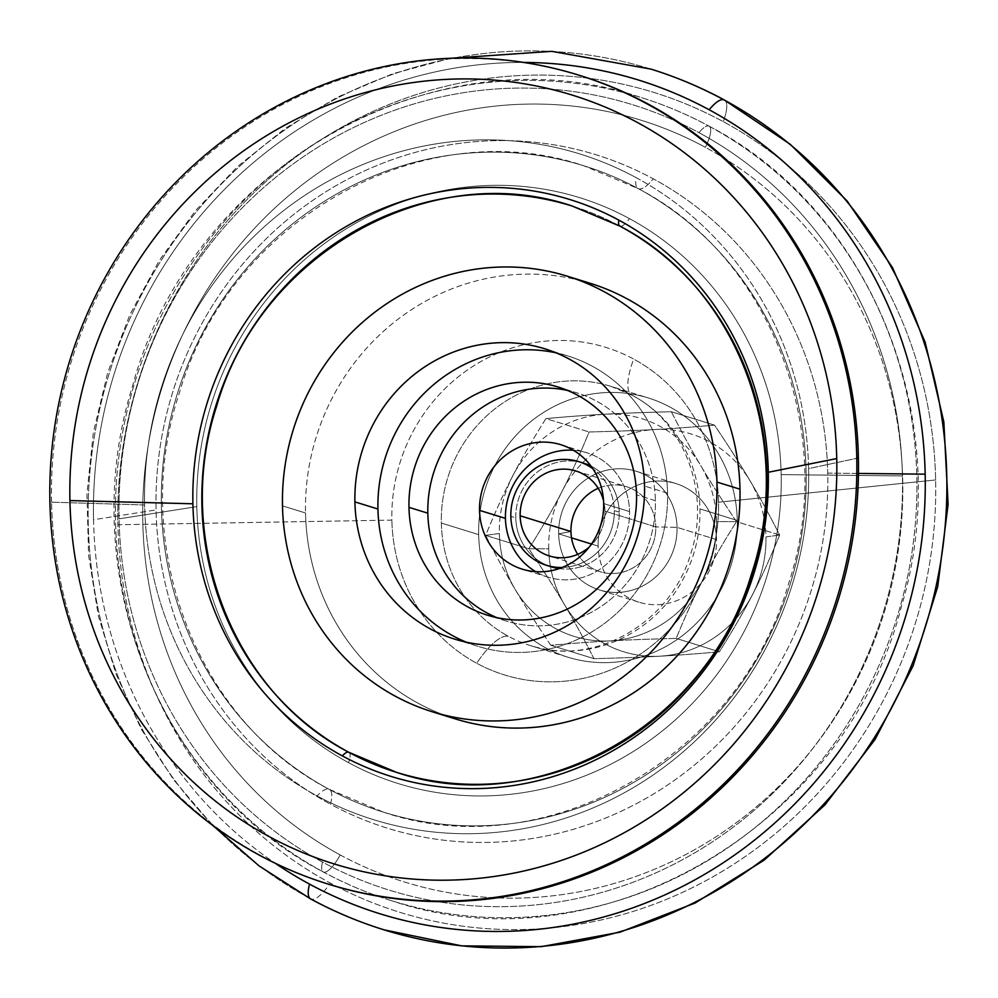 <?xml version="1.0" encoding="UTF-8"?>
<svg xmlns="http://www.w3.org/2000/svg" width="998" height="998" viewBox="0 0 998 998"><rect width="100%" height="100%" fill="white"/><g stroke="black" fill="none" stroke-linecap="round" stroke-linejoin="round"><path stroke-width="0.75" stroke-dasharray="4.99 3.74" d="M708.717 125.998A420.532 398.801 107.2 0 1 883.929 653.827A420.532 398.801 107.2 0 1 391.565 900.707A420.532 398.801 107.2 0 1 323.626 872.115A21.719 6.774 -61.6 0 1 323.24 871.953A21.719 6.774 -61.6 0 1 322.516 862.085A411.114 389.869 -72.8 0 0 902.429 475.921A411.114 389.869 -72.8 0 0 698.987 132.672A21.719 6.774 -61.6 0 1 708.717 125.998A21.719 6.774 118.4 0 0 698.987 132.672A411.114 389.869 -72.8 0 0 119.061 518.835A411.114 389.869 -72.8 0 0 322.516 862.085A21.719 6.774 118.4 0 0 323.24 871.953A21.719 6.774 118.4 0 0 323.626 872.115A420.532 398.801 107.2 0 1 148.415 344.298A420.532 398.801 107.2 0 1 640.778 97.417A420.532 398.801 107.2 0 1 708.717 125.998A420.532 398.801 -72.8 0 0 640.778 97.417A420.532 398.801 -72.8 0 0 148.415 344.298A420.532 398.801 -72.8 0 0 323.626 872.115A21.719 6.774 118.4 0 0 340.143 854.899A398.813 378.205 107.2 0 1 189.433 320.882A398.813 378.205 107.2 0 1 705.361 147.305A21.719 6.774 118.4 0 0 709.104 126.16A21.719 6.774 118.4 0 0 708.717 125.998A21.719 6.774 -61.6 0 1 709.104 126.16A21.719 6.774 -61.6 0 1 705.361 147.305A398.813 378.205 107.2 0 1 856.072 681.322A398.813 378.205 107.2 0 1 340.143 854.899A21.719 6.774 -61.6 0 1 323.626 872.115A420.532 398.801 -72.8 0 0 391.565 900.707A420.532 398.801 -72.8 0 0 883.929 653.827A420.532 398.801 -72.8 0 0 708.717 125.998M619.783 226.072A16.629 5.19 118.4 0 0 620.082 226.197A296.468 281.149 107.2 0 1 743.597 598.289A296.468 281.149 107.2 0 1 396.493 772.34M328.829 789.156A338.359 320.869 -72.8 0 0 383.494 812.16A338.359 320.869 -72.8 0 0 779.65 613.521A338.359 320.869 -72.8 0 0 638.683 188.847A32.572 10.155 -61.6 0 1 638.096 188.597A32.572 10.155 -61.6 0 1 636.163 177.656A348.464 330.463 107.2 0 1 808.605 468.598A348.464 330.463 107.2 0 1 317.052 795.917A32.572 10.155 -61.6 0 1 328.829 789.156A32.572 10.155 118.4 0 0 317.052 795.917A348.464 330.463 107.2 0 1 144.61 504.976A348.464 330.463 107.2 0 1 636.163 177.656A32.572 10.155 118.4 0 0 638.096 188.597A32.572 10.155 118.4 0 0 638.683 188.847A338.359 320.869 -72.8 0 0 584.017 165.843A338.359 320.869 -72.8 0 0 187.861 364.482A338.359 320.869 -72.8 0 0 328.829 789.156A338.359 320.869 107.2 0 1 187.861 364.482A338.359 320.869 107.2 0 1 584.017 165.843A338.359 320.869 107.2 0 1 638.683 188.847A32.572 10.155 118.4 0 0 653.291 178.829A352.494 334.28 -72.8 0 0 156.062 509.928L93.538 519.733A436.45 413.896 107.2 0 1 523.701 62.437A436.45 413.896 -72.8 0 0 93.538 519.733A436.45 413.896 -72.8 0 0 275.248 863.27A436.45 413.896 107.2 0 1 93.538 519.733L156.062 509.928A352.494 334.28 -72.8 0 0 330.5 804.226A352.494 334.28 107.2 0 1 156.062 509.928A352.494 334.28 107.2 0 1 653.291 178.829A32.572 10.155 -61.6 0 1 638.683 188.847A338.359 320.869 107.2 0 1 779.65 613.521A338.359 320.869 107.2 0 1 383.494 812.16A338.359 320.869 107.2 0 1 328.829 789.156A32.572 10.155 -61.6 0 1 329.415 789.406A32.572 10.155 118.4 0 0 328.829 789.156M310.615 898.936A32.572 10.155 118.4 0 0 311.189 899.186A450.585 427.294 -72.8 0 0 383.981 929.824M651.008 69.124A450.585 427.294 -72.8 0 0 123.465 333.644A450.585 427.294 -72.8 0 0 311.189 899.186A450.585 427.294 107.2 0 1 123.465 333.644A450.585 427.294 107.2 0 1 651.008 69.124M619.521 225.897A296.468 281.149 -72.8 0 0 572.191 206.037A296.468 281.149 107.2 0 1 620.082 226.197A16.629 5.19 118.4 0 0 629.401 218.587A16.629 5.19 -61.6 0 1 620.082 226.197M779.663 535.028L765.94 536.899A113.997 108.108 -72.8 0 0 654.9 429.514A113.997 108.108 -72.8 0 0 548.713 548.8L528.828 548.763C556.036 505.4 570.207 477.93 589.094 431.984C641.215 430.649 670.718 429.04 714.518 425.123C743.585 468.436 758.904 494.284 779.663 535.028C760.775 580.973 746.591 608.443 719.383 651.806C675.584 655.723 646.08 657.333 593.972 658.668C573.214 617.937 557.894 592.088 528.828 548.763L548.713 548.8A113.997 108.108 -72.8 0 0 659.765 656.197A113.997 108.108 -72.8 0 0 765.94 536.899L779.663 535.028L736.474 521.63L716.589 521.592A113.997 108.108 107.2 0 1 610.414 640.878A113.997 108.108 107.2 0 1 499.362 533.493L485.639 535.365C506.398 576.108 521.717 601.956 550.784 645.282C594.583 641.365 624.087 639.743 676.207 638.408C695.095 592.463 709.266 564.993 736.474 521.63C707.407 478.316 692.088 452.456 671.33 411.725C619.222 413.06 589.718 414.669 545.918 418.586C518.711 461.962 504.526 489.432 485.639 535.365L499.362 533.493A113.997 108.108 107.2 0 1 605.537 414.195A113.997 108.108 107.2 0 1 716.589 521.592L736.474 521.63C709.266 564.993 695.095 592.463 676.207 638.408C624.087 639.743 594.583 641.365 550.784 645.282L593.972 658.668C646.08 657.333 675.584 655.723 719.383 651.806L676.207 638.408L719.383 651.806C746.591 608.443 760.775 580.973 779.663 535.028C758.904 494.284 743.585 468.436 714.518 425.123C670.718 429.04 641.215 430.649 589.094 431.984C570.207 477.93 556.036 505.4 528.828 548.763L485.639 535.365C504.526 489.432 518.711 461.962 545.918 418.586L589.094 431.984L545.918 418.586C589.718 414.669 619.222 413.06 671.33 411.725L714.518 425.123L671.33 411.725C692.088 452.456 707.407 478.316 736.474 521.63L779.663 535.028M716.527 539.606L677.043 527.356A62.126 58.919 -72.8 0 0 636.25 471.268A62.126 58.919 -72.8 0 0 558.655 533.843L571.53 537.847L558.655 533.843L570.956 531.535L558.655 533.843A62.126 58.919 107.2 0 1 616.514 468.835A62.126 58.919 107.2 0 1 677.043 527.356A62.126 58.919 107.2 0 1 619.172 592.375A62.126 58.919 107.2 0 1 558.655 533.843A62.126 58.919 -72.8 0 0 599.436 589.943A62.126 58.919 -72.8 0 0 677.043 527.356L655.773 526.894L677.043 527.356L716.527 539.606A62.126 58.919 107.2 0 1 638.92 602.193A62.126 58.919 107.2 0 1 598.139 546.093A62.126 58.919 107.2 0 1 675.746 483.506A62.126 58.919 107.2 0 1 716.527 539.606A62.126 58.919 -72.8 0 0 655.998 481.086A62.126 58.919 -72.8 0 0 598.139 546.093L591.452 544.022L598.139 546.093A62.126 58.919 -72.8 0 0 658.655 604.626A62.126 58.919 -72.8 0 0 716.527 539.606M577.717 554.352A44.511 42.215 -72.8 0 0 625.808 571.168A44.511 42.215 -72.8 0 0 655.773 526.894L604.975 511.126A44.511 42.215 -72.8 0 0 603.553 500.746A44.511 42.215 107.2 0 1 604.975 511.126L655.773 526.894A44.511 42.215 107.2 0 1 600.172 571.729A44.511 42.215 107.2 0 1 577.717 554.352M598.214 488.309A44.511 42.215 107.2 0 1 626.557 486.7A44.511 42.215 107.2 0 1 655.773 526.894A44.511 42.215 -72.8 0 0 598.214 488.309M614.281 510.614L619.222 512.149A54.291 51.484 -72.8 0 0 590.991 466.116A54.291 51.484 107.2 0 1 619.222 512.149L614.281 510.614A54.291 51.484 107.2 0 1 562.136 567.488A54.291 51.484 -72.8 0 0 614.281 510.614A54.291 51.484 -72.8 0 0 592.787 468.661A54.291 51.484 107.2 0 1 614.281 510.614M583.593 463.134A54.291 51.484 -72.8 0 0 515.779 517.812L510.839 516.29L515.779 517.812A54.291 51.484 -72.8 0 0 551.42 566.839M629.563 511.587L603.678 503.553L629.563 511.587A65.144 61.776 107.2 0 1 548.201 577.206A65.144 61.776 107.2 0 1 535.726 571.667A65.144 61.776 -72.8 0 0 598.775 570.008A65.144 61.776 -72.8 0 0 629.563 511.587A65.144 61.776 -72.8 0 0 573.388 450.26A65.144 61.776 107.2 0 1 586.799 452.768A65.144 61.776 107.2 0 1 629.563 511.587M655.399 500.722L636.537 494.871L655.399 500.722A119.436 113.261 107.2 0 1 506.223 621.018A119.436 113.261 107.2 0 1 496.929 617.662A119.436 113.261 -72.8 0 0 655.399 500.722A119.436 113.261 -72.8 0 0 567.438 390.393A119.436 113.261 107.2 0 1 576.994 392.888A119.436 113.261 107.2 0 1 655.399 500.722M667.575 493.162L644.533 486.026L667.575 493.162A152.008 144.149 107.2 0 1 477.718 646.28A152.008 144.149 107.2 0 1 466.353 642.201A152.008 144.149 -72.8 0 0 667.575 493.162A152.008 144.149 -72.8 0 0 556.123 352.855A152.008 144.149 107.2 0 1 567.787 355.924A152.008 144.149 107.2 0 1 667.575 493.162M590.317 283.332A228.006 216.229 -72.8 0 0 305.525 512.997L282.496 505.861L305.525 512.997A228.006 216.229 -72.8 0 0 455.188 718.872M781.16 474.624L902.429 475.921A411.114 389.869 107.2 0 1 322.516 862.085A411.114 389.869 107.2 0 1 119.061 518.835L196.818 506.635A306.66 290.817 -72.8 0 0 348.576 762.672A306.66 290.817 -72.8 0 0 781.16 474.624A306.66 290.817 107.2 0 1 348.576 762.672A306.66 290.817 107.2 0 1 196.818 506.635A306.66 290.817 107.2 0 1 629.401 218.587A306.66 290.817 107.2 0 1 781.16 474.624A306.66 290.817 -72.8 0 0 629.401 218.587A306.66 290.817 -72.8 0 0 196.818 506.635L119.061 518.835A411.114 389.869 107.2 0 1 698.987 132.672A411.114 389.869 107.2 0 1 902.429 475.921L781.16 474.624M580.437 75.648A423.439 401.558 -72.8 0 0 51.547 502.181L49.9 501.67L51.547 502.181A423.439 401.558 107.2 0 1 579.613 75.399M858.392 457.97L808.605 468.598A348.464 330.463 -72.8 0 0 636.163 177.656A348.464 330.463 -72.8 0 0 144.61 504.976L51.547 502.181L144.61 504.976A348.464 330.463 -72.8 0 0 317.052 795.917A348.464 330.463 -72.8 0 0 808.605 468.598L858.392 457.97M858.455 473.451L827.729 473.127A352.494 334.28 107.2 0 1 330.5 804.226A32.572 10.155 118.4 0 0 329.415 789.406A32.572 10.155 -61.6 0 1 330.5 804.226A352.494 334.28 -72.8 0 0 827.729 473.127A352.494 334.28 -72.8 0 0 653.291 178.829A352.494 334.28 107.2 0 1 827.729 473.127L858.455 473.451M935.637 479.951L718.535 502.219A171.431 162.574 -72.8 0 0 633.693 359.08A171.431 162.574 -72.8 0 0 391.865 520.12L117.901 524.748A429.152 406.972 107.2 0 1 723.263 121.644A429.152 406.972 107.2 0 1 935.637 479.951A429.152 406.972 -72.8 0 0 723.263 121.644A429.152 406.972 -72.8 0 0 117.901 524.748A429.152 406.972 -72.8 0 0 330.276 883.055A32.572 10.155 -61.6 0 1 311.189 899.186A32.572 10.155 118.4 0 0 330.276 883.055A429.152 406.972 -72.8 0 0 935.637 479.951A429.152 406.972 107.2 0 1 330.276 883.055A429.152 406.972 107.2 0 1 117.901 524.748L391.865 520.12A171.431 162.574 107.2 0 1 633.693 359.08A54.291 16.929 118.4 0 0 631.834 395.171A54.291 16.929 118.4 0 0 632.794 395.57A135.716 128.705 -72.8 0 0 610.876 386.338A135.716 128.705 -72.8 0 0 441.353 523.052A135.716 128.705 -72.8 0 0 508.518 636.362A54.291 16.929 118.4 0 0 476.707 663.246A171.431 162.574 107.2 0 1 391.865 520.12A171.431 162.574 -72.8 0 0 476.707 663.246A54.291 16.929 -61.6 0 1 508.518 636.362A135.716 128.705 107.2 0 1 441.353 523.052A135.716 128.705 107.2 0 1 610.876 386.338A135.716 128.705 107.2 0 1 632.794 395.57A135.716 128.705 107.2 0 1 699.96 508.88L737.273 520.457A135.716 128.705 -72.8 0 0 648.189 397.915A135.716 128.705 -72.8 0 0 478.666 534.629L441.353 523.052L478.666 534.629A135.716 128.705 -72.8 0 0 567.762 657.158A135.716 128.705 -72.8 0 0 737.273 520.457L699.96 508.88A135.716 128.705 107.2 0 1 530.449 645.581A135.716 128.705 107.2 0 1 508.518 636.362A135.716 128.705 -72.8 0 0 530.449 645.581A135.716 128.705 -72.8 0 0 699.96 508.88A135.716 128.705 -72.8 0 0 632.794 395.57A54.291 16.929 -61.6 0 1 631.834 395.171A54.291 16.929 -61.6 0 1 633.693 359.08A171.431 162.574 107.2 0 1 718.535 502.219A171.431 162.574 107.2 0 1 476.707 663.246A171.431 162.574 -72.8 0 0 718.535 502.219L935.637 479.951M349.163 752.48A16.629 5.19 -61.6 0 1 348.576 762.672A16.629 5.19 118.4 0 0 348.901 752.305M724.386 100A32.572 10.155 -61.6 0 1 723.263 121.644A32.572 10.155 118.4 0 0 724.386 100M328.679 884.24A423.439 401.558 107.2 0 1 51.547 502.181A423.439 401.558 -72.8 0 0 329.502 884.49M559.204 568.573A54.291 51.484 -72.8 0 0 619.222 512.149A54.291 51.484 107.2 0 1 559.204 568.573M589.157 547.129A44.511 42.215 -72.8 0 0 604.975 511.126A44.511 42.215 107.2 0 1 589.157 547.129M550.784 645.282C521.717 601.956 506.398 576.108 485.639 535.365L528.828 548.763C557.894 592.088 573.214 617.937 593.972 658.668L550.784 645.282M548.713 548.8A113.997 108.108 107.2 0 1 654.9 429.514A113.997 108.108 107.2 0 1 765.94 536.899A113.997 108.108 107.2 0 1 659.765 656.197A113.997 108.108 107.2 0 1 548.713 548.8M548.962 566.003A54.291 51.484 107.2 0 1 515.779 517.812A54.291 51.484 107.2 0 1 581.098 462.436M340.143 854.899A398.813 378.205 -72.8 0 0 856.072 681.322A398.813 378.205 -72.8 0 0 705.361 147.305A398.813 378.205 -72.8 0 0 189.433 320.882A398.813 378.205 -72.8 0 0 340.143 854.899M443.786 714.955A228.006 216.229 107.2 0 1 305.525 512.997A228.006 216.229 107.2 0 1 578.69 280.101M478.666 534.629A135.716 128.705 107.2 0 1 605.075 392.613A135.716 128.705 107.2 0 1 737.273 520.457A135.716 128.705 107.2 0 1 610.876 662.472A135.716 128.705 107.2 0 1 478.666 534.629M716.589 521.592A113.997 108.108 -72.8 0 0 605.537 414.195A113.997 108.108 -72.8 0 0 499.362 533.493A113.997 108.108 -72.8 0 0 610.414 640.878A113.997 108.108 -72.8 0 0 716.589 521.592M391.565 900.707C367.875 893.347 345.096 883.766 323.24 871.953C158.582 786.923 74.413 572.415 132.173 387.311C190.393 167.976 435.639 27.557 640.778 97.417C664.468 104.765 687.248 114.346 709.104 126.16C872.302 210.528 956.695 422.104 901.493 606.223C845.294 827.891 598.264 971.191 391.565 900.707M383.494 812.16C544.085 867 738.695 758.418 788.507 583.93C838.507 432.882 770.768 256.785 638.096 188.597L584.017 165.843C423.838 111.177 229.727 218.999 179.391 392.85C128.68 544.135 196.344 721.043 329.415 789.406L383.494 812.16M450.609 58.283L392.8 73.702L337.386 97.18L285.416 128.243L237.836 166.292L195.558 210.615L159.368 260.378L129.915 314.632L107.784 372.354L93.363 432.471L86.926 493.86L88.597 555.375L98.365 615.841L116.042 674.149L141.317 729.176L173.714 779.887L212.636 825.321M636.25 471.268L675.746 483.506M575.759 470.931L626.557 486.7M560.913 444.734L586.799 452.768M558.144 387.037L576.994 392.888M544.758 348.776L567.787 355.924M567.762 657.158L530.449 645.581C592.425 667.088 670.494 624.486 690.928 553.216C711.15 491.64 683.343 421.381 631.834 395.171L610.876 386.338L648.189 397.915M477.718 646.28L454.676 639.132M506.223 621.018L487.361 615.167M548.201 577.206L522.303 569.172M600.172 571.729L549.374 555.973M638.92 602.193L599.436 589.943"/><path stroke-width="1.5" d="M619.783 226.072C737.011 286.339 796.155 441.865 751.382 574.324C707.108 726.02 537.223 820.269 396.493 772.34A296.468 281.149 -72.8 0 0 743.597 598.289A296.468 281.149 -72.8 0 0 620.082 226.197A16.629 5.19 -61.6 0 1 619.783 226.072L572.191 206.037C430.724 157.796 259.967 253.405 216.616 406.248C173.103 538.271 232.372 692.35 348.901 752.305A16.629 5.19 118.4 0 0 348.601 752.18A296.468 281.149 -72.8 0 0 396.493 772.34A296.468 281.149 107.2 0 1 348.601 752.18A16.629 5.19 118.4 0 0 342.339 755.898A301.97 286.364 -72.8 0 0 768.285 472.266A301.97 286.364 -72.8 0 0 618.86 220.146A16.629 5.19 118.4 0 0 619.783 226.072A16.629 5.19 -61.6 0 1 618.86 220.146A301.97 286.364 -72.8 0 0 192.901 503.79A301.97 286.364 -72.8 0 0 342.339 755.898A16.629 5.19 -61.6 0 1 348.601 752.18A296.468 281.149 107.2 0 1 225.086 380.076A296.468 281.149 107.2 0 1 572.191 206.037A296.468 281.149 -72.8 0 0 225.086 380.076A296.468 281.149 -72.8 0 0 348.601 752.18A16.629 5.19 -61.6 0 1 348.901 752.305A16.629 5.19 -61.6 0 1 349.163 752.48M383.981 929.824A450.585 427.294 -72.8 0 0 911.523 665.292A450.585 427.294 -72.8 0 0 723.8 99.763A32.572 10.155 118.4 0 0 709.191 109.78A436.45 413.896 107.2 0 1 925.171 474.162A436.45 413.896 107.2 0 1 309.53 884.116A32.572 10.155 118.4 0 0 310.615 898.936A32.572 10.155 -61.6 0 1 309.53 884.116A436.45 413.896 107.2 0 1 275.248 863.27A436.45 413.896 -72.8 0 0 309.53 884.116A436.45 413.896 -72.8 0 0 925.171 474.162L858.455 473.451L925.171 474.162A436.45 413.896 -72.8 0 0 709.191 109.78A32.572 10.155 -61.6 0 1 723.8 99.763A450.585 427.294 -72.8 0 0 651.008 69.124A450.585 427.294 107.2 0 1 723.8 99.763A32.572 10.155 -61.6 0 1 724.386 100A32.572 10.155 118.4 0 0 723.8 99.763A450.585 427.294 107.2 0 1 911.523 665.292A450.585 427.294 107.2 0 1 383.981 929.824A450.585 427.294 107.2 0 1 311.189 899.186A32.572 10.155 -61.6 0 1 310.615 898.936C334.081 911.623 358.544 921.915 383.981 929.824L461.687 945.867L541.265 946.665L619.995 932.194L695.169 902.99L764.256 860.076L824.909 804.924L875.084 739.431L913.12 665.803L937.733 586.55L948.1 504.339L943.846 421.942L925.121 342.127L892.499 267.626L847.102 200.96L790.416 144.436L724.386 100C700.908 87.313 676.457 77.021 651.008 69.124L551.732 51.335L450.609 58.283M523.701 62.437A436.45 413.896 107.2 0 1 709.191 109.78A436.45 413.896 -72.8 0 0 523.701 62.437M571.53 537.847L591.452 544.022L571.53 537.847M570.956 531.535A44.511 42.215 -72.8 0 0 577.717 554.352A44.511 42.215 107.2 0 1 570.956 531.535A44.511 42.215 107.2 0 1 598.214 488.309A44.511 42.215 -72.8 0 0 570.956 531.535L520.158 515.779L570.956 531.535M603.553 500.746A44.511 42.215 -72.8 0 0 575.759 470.931A44.511 42.215 -72.8 0 0 520.158 515.779A44.511 42.215 -72.8 0 0 549.374 555.973A44.511 42.215 -72.8 0 0 589.157 547.129A44.511 42.215 107.2 0 1 544.671 554.177A44.511 42.215 107.2 0 1 520.158 515.779A44.511 42.215 107.2 0 1 556.572 469.784A44.511 42.215 107.2 0 1 603.553 500.746M581.098 462.436A54.291 51.484 107.2 0 1 590.991 466.116A54.291 51.484 -72.8 0 0 583.593 463.134L578.653 461.6A54.291 51.484 107.2 0 1 592.787 468.661A54.291 51.484 -72.8 0 0 538.471 466.403A54.291 51.484 -72.8 0 0 510.839 516.29A54.291 51.484 107.2 0 1 578.653 461.6M603.678 503.553A65.144 61.776 -72.8 0 0 560.913 444.734A65.144 61.776 -72.8 0 0 479.539 510.352L505.437 518.386A65.144 61.776 107.2 0 1 573.388 450.26A65.144 61.776 -72.8 0 0 505.437 518.386L479.539 510.352A65.144 61.776 -72.8 0 0 522.303 569.172A65.144 61.776 -72.8 0 0 603.678 503.553A65.144 61.776 107.2 0 1 542.999 571.717A65.144 61.776 107.2 0 1 479.539 510.352A65.144 61.776 107.2 0 1 540.217 442.189A65.144 61.776 107.2 0 1 603.678 503.553M636.537 494.871A119.436 113.261 -72.8 0 0 558.144 387.037A119.436 113.261 -72.8 0 0 408.968 507.333L427.818 513.184A119.436 113.261 107.2 0 1 567.438 390.393A119.436 113.261 -72.8 0 0 427.818 513.184L408.968 507.333A119.436 113.261 -72.8 0 0 487.361 615.167A119.436 113.261 -72.8 0 0 636.537 494.871A119.436 113.261 107.2 0 1 525.31 619.845A119.436 113.261 107.2 0 1 408.968 507.333A119.436 113.261 107.2 0 1 520.195 382.359A119.436 113.261 107.2 0 1 636.537 494.871M644.533 486.026A152.008 144.149 -72.8 0 0 544.758 348.776A152.008 144.149 -72.8 0 0 354.901 501.894L377.93 509.03A152.008 144.149 107.2 0 1 556.123 352.855A152.008 144.149 -72.8 0 0 377.93 509.03L354.901 501.894A152.008 144.149 -72.8 0 0 454.676 639.132A152.008 144.149 -72.8 0 0 644.533 486.026A152.008 144.149 107.2 0 1 502.967 645.082A152.008 144.149 107.2 0 1 354.901 501.894A152.008 144.149 107.2 0 1 496.468 342.838A152.008 144.149 107.2 0 1 644.533 486.026M432.159 711.724L455.188 718.872A228.006 216.229 -72.8 0 0 739.98 489.195L716.951 482.059L739.98 489.195A228.006 216.229 -72.8 0 0 590.317 283.332L567.276 276.184A228.006 216.229 107.2 0 1 716.951 482.059A228.006 216.229 107.2 0 1 432.159 711.724A228.006 216.229 107.2 0 1 282.496 505.861A228.006 216.229 107.2 0 1 567.276 276.184M768.285 472.266L836.736 458.556A402.431 381.635 -72.8 0 0 444.734 79.466A402.431 381.635 -72.8 0 0 69.922 500.572L192.901 503.79A301.97 286.364 107.2 0 1 618.86 220.146A301.97 286.364 107.2 0 1 768.285 472.266A301.97 286.364 107.2 0 1 342.339 755.898A301.97 286.364 107.2 0 1 192.901 503.79L69.922 500.572A402.431 381.635 -72.8 0 0 461.924 879.662A402.431 381.635 -72.8 0 0 836.736 458.556L768.285 472.266M579.613 75.399A423.439 401.558 107.2 0 1 858.392 457.97L856.746 457.458L858.392 457.97A423.439 401.558 -72.8 0 0 580.437 75.648L578.79 75.137A423.439 401.558 107.2 0 1 856.746 457.458A423.439 401.558 107.2 0 1 327.855 883.991A423.439 401.558 107.2 0 1 49.9 501.67A423.439 401.558 107.2 0 1 578.79 75.137M327.855 883.991L329.502 884.49A423.439 401.558 -72.8 0 0 858.392 457.97A423.439 401.558 107.2 0 1 328.679 884.24M466.353 642.201A152.008 144.149 107.2 0 1 377.93 509.03A152.008 144.149 -72.8 0 0 466.353 642.201M496.929 617.662A119.436 113.261 107.2 0 1 427.818 513.184A119.436 113.261 -72.8 0 0 496.929 617.662M535.726 571.667A65.144 61.776 107.2 0 1 505.437 518.386A65.144 61.776 -72.8 0 0 535.726 571.667M562.136 567.488A54.291 51.484 107.2 0 1 546.48 565.305A54.291 51.484 107.2 0 1 510.839 516.29A54.291 51.484 -72.8 0 0 562.136 567.488M546.48 565.305L551.42 566.839A54.291 51.484 -72.8 0 0 559.204 568.573A54.291 51.484 107.2 0 1 548.962 566.003M716.951 482.059A228.006 216.229 -72.8 0 0 494.846 267.277A228.006 216.229 -72.8 0 0 282.496 505.861A228.006 216.229 -72.8 0 0 504.589 720.643A228.006 216.229 -72.8 0 0 716.951 482.059M578.69 280.101A228.006 216.229 107.2 0 1 739.98 489.195A228.006 216.229 107.2 0 1 443.786 714.955M856.746 457.458A423.439 401.558 -72.8 0 0 444.285 58.583A423.439 401.558 -72.8 0 0 49.9 501.67A423.439 401.558 -72.8 0 0 462.373 900.545A423.439 401.558 -72.8 0 0 856.746 457.458M69.922 500.572A402.431 381.635 107.2 0 1 444.734 79.466A402.431 381.635 107.2 0 1 836.736 458.556A402.431 381.635 107.2 0 1 461.924 879.662A402.431 381.635 107.2 0 1 69.922 500.572M212.636 825.321L258.993 865.84L310.615 898.936M396.493 772.34L348.901 752.305"/></g></svg>
